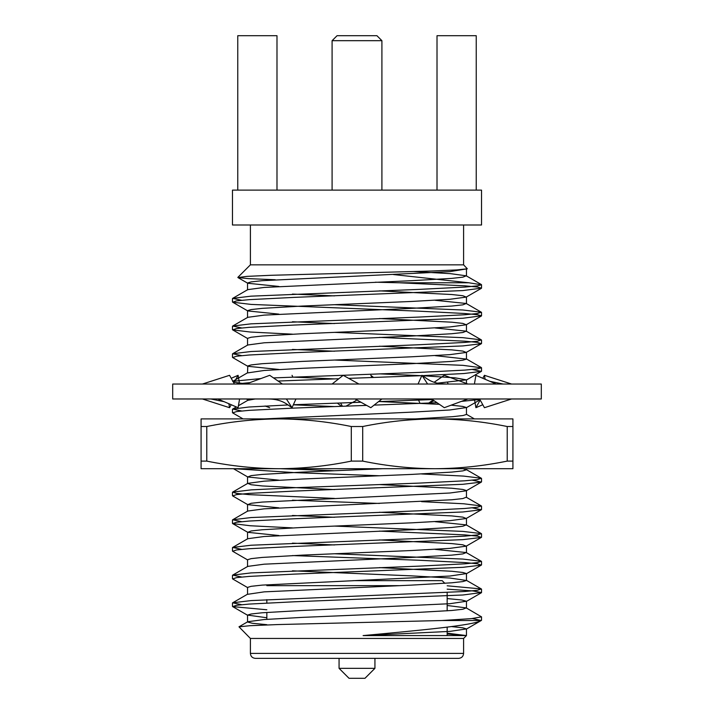 <?xml version="1.0" encoding="UTF-8"?>
<svg xmlns="http://www.w3.org/2000/svg" width="714" height="714" viewBox="0 0 714 714"><rect width="100%" height="100%" fill="white"/><g stroke="black" fill="none" stroke-linecap="round" stroke-linejoin="round"><path stroke-width="1.07" d="M219.376 398.974L217.832 398.974L224.134 401.687L210.88 398.974M541.31 398.974L172.69 398.974L172.69 384.034L541.31 384.034L541.31 398.974M246.08 384.034L269.705 375.314L282.432 384.034M268.187 398.974C275.622 398.983 281.923 400.759 287.09 404.311L292.044 407.694L286.385 398.974M292.044 407.694L295.953 398.974M202.437 384.034L229.56 375.314L234.424 384.034M239.583 398.974L238.092 407.694L224.134 401.687M231.211 404.731L229.56 407.694L202.437 398.974M229.56 407.694L228.873 403.731M233.826 382.963L238.092 375.314L239.493 383.534M231.211 378.277L238.092 375.314M269.705 407.694L265.117 406.007M248.793 399.974L246.08 398.974M292.044 375.314L292.856 377.126M341.444 406.32L337.356 403.115M342.408 406.284L340.587 402.991M373.538 377.456L370.807 375.314L372.03 377.519M356.063 400.563L345.978 406.15M419.975 403.276L418.556 400.108M434.139 382.276L444.295 375.314L467.92 384.034M433.13 400.045L428.712 403.071M447.517 382.499L448.205 384.034M480.174 400.045L475.908 407.694L482.789 404.731M475.908 407.694L474.417 398.974M482.789 378.277L484.44 375.314L485.127 379.277M511.563 384.034L484.44 375.314M479.576 398.974L484.44 407.694L511.563 398.974M496.168 384.034L475.908 375.314L474.417 384.034M431.568 398.974L444.295 407.694L467.92 398.974M445.813 384.034C438.378 384.025 432.077 382.249 426.91 378.697L421.956 375.314L418.047 384.034M427.615 384.034L421.956 375.314M355.072 398.974L370.807 407.694L381.91 398.974M358.928 384.034L343.193 375.314L332.09 384.034M512.92 461.101L507.217 461.101L507.217 426.517L512.92 426.517L512.92 468.714L289.42 468.714M384.043 468.714L418.815 468.714M206.783 461.101L201.08 461.101L201.08 426.517L206.783 426.517L206.783 461.101C230.872 466.028 254.952 468.562 279.04 468.714C303.129 468.562 327.217 466.028 351.297 461.101L362.703 461.101L362.703 426.517C386.783 421.572 410.871 419.029 434.96 418.904L434.96 418.904C459.093 419.056 483.182 421.599 507.217 426.517M279.04 468.714L201.08 468.714L201.08 461.101M362.703 426.517L351.297 426.517L351.297 461.101M206.783 426.517C230.872 421.59 254.952 419.056 279.04 418.904C303.129 419.056 327.217 421.59 351.297 426.517M512.92 426.517L512.92 418.904L201.08 418.904L201.08 426.517M362.703 461.101C386.783 466.046 410.871 468.589 434.96 468.714C459.093 468.562 483.182 466.019 507.217 461.101M468.839 282.78L399.304 282.78L464.85 285.823L477.434 287.037L481.531 288.135L481.531 284.77L468.839 282.78L393.396 274.542M447.16 633.987L466.242 635.576L363.105 635.585C420.475 630.284 473.578 625.366 481.209 620.52L441.966 620.52L471.454 618.627L481.531 616.86L466.233 607.9L447.16 605.49M241.689 604.704L232.666 602.794L251.096 600.581L464.832 591.495L477.425 590.282L481.334 588.952L447.16 585.792M241.689 577.028L232.666 575.118L251.096 572.905L419.27 566.131L464.823 563.819L477.416 562.605L481.334 561.284L462.904 559.071L334.518 553.761M241.689 549.361L232.666 547.442L251.096 545.228L419.27 538.454L464.832 536.143L477.425 534.929L481.334 533.608L462.904 531.394L334.518 526.084M241.689 521.684L232.666 519.774L251.096 517.552L419.27 510.778L464.85 508.475L477.434 507.261L481.334 505.931L463.645 503.772L421.563 501.639M334.518 498.417L249.15 494.632L236.566 493.419L232.666 492.098L251.096 489.884L294.73 487.716L419.27 483.101L464.85 480.799L477.434 479.585L481.334 478.255L463.645 476.095L421.563 473.962M334.518 470.74L280.977 468.714M241.689 410.987L232.666 409.068L248.954 407.016L288.028 404.954M293.365 404.74L360.954 402.241M378.581 401.589L432.407 399.554M241.689 383.311L233.353 382.124M232.889 381.294L260.896 378.563M273.489 377.911L419.27 372.405L464.841 370.102L477.425 368.888L481.531 367.79L462.904 365.345L334.518 360.043M241.689 355.634L232.666 353.725L251.096 351.511L419.27 344.728L464.85 342.425L477.434 341.212L481.334 339.882L462.904 337.668L334.518 332.367M241.689 327.958L232.666 326.048L251.096 323.835L419.27 317.061L464.85 314.749L477.434 313.535L481.334 312.214L462.904 310.001L334.518 304.691M241.689 300.291L232.666 298.372L251.096 296.158L419.27 289.384L464.85 287.073L477.434 285.859L481.531 284.77M481.209 620.52L472.311 618.538M266.84 609.774L232.666 606.614L236.566 605.293L249.15 604.08L294.73 601.768L462.904 594.994L481.531 592.549L472.864 590.924L447.16 589.157M247.767 587.676L232.666 578.947L236.566 577.617L249.159 576.403L294.73 574.101L462.904 567.318L481.334 565.104L477.425 563.774L464.832 562.57L419.27 560.258L292.437 555.563M247.767 559.999L232.666 551.27L236.584 549.941L249.177 548.727L294.73 546.424L462.904 539.641L481.334 537.428L477.416 536.107L464.823 534.893L379.482 531.109M292.437 527.887L250.355 525.754L232.666 523.594L236.575 522.264L249.168 521.05L294.73 518.748L462.904 511.974L481.334 509.76L472.311 507.841M379.482 503.441L292.437 500.211M278.888 507.841L247.767 504.655L232.666 495.918L236.566 494.597L249.15 493.383L294.73 491.071L462.904 484.297L481.334 482.084L472.311 480.174M379.482 475.765L294.73 472.623L234.228 468.714M243.055 418.904L232.666 412.897L236.575 411.567L249.168 410.354L294.73 408.051L366.639 405.391M374.1 405.115L437.022 402.714M461.422 401.375L479.879 399.51M235.656 384.034L249.882 382.633M278.085 381.053L338.82 378.741M348.727 378.375L421.796 375.671M422.447 375.644L463.93 373.529L481.334 371.387L472.311 369.468M278.888 369.468L247.767 366.282L232.666 357.544L236.566 356.224L249.159 355.01L294.73 352.698L462.904 345.924L481.334 343.711L477.434 342.39L464.85 341.176L379.482 337.392M292.437 334.17L250.355 332.037L232.666 329.877L236.566 328.547L249.15 327.333L294.73 325.031L462.904 318.248L481.531 315.802L477.434 314.713L464.85 313.5L419.27 311.188L251.096 304.414L232.666 302.201L236.566 300.871L249.15 299.657L294.73 297.354L462.904 290.571L481.531 288.135M363.105 635.585L449.847 631.39L466.465 628.918L466.465 635.585L447.16 633.166M266.84 624.67L252.301 623.268L247.535 622.001L247.535 615.084L251.132 613.995L262.199 612.773L302.263 610.47L449.847 603.714L466.465 601.242L461.699 599.983L447.16 598.573M441.966 620.52L277.532 624.571L249.918 625.705L238.985 626.821L247.767 621.733L264.153 619.538L302.263 617.387L411.737 612.773L451.801 610.47L462.868 609.256L466.233 607.9M466.465 580.491L466.465 573.574L449.847 576.037L262.199 585.105L251.132 586.319L247.535 587.408L247.535 594.325L264.153 591.861L411.737 585.105L451.801 582.794L462.868 581.58L466.465 580.491L449.847 578.028L411.737 575.877L292.437 570.825M232.666 575.118L247.767 566.389L264.153 564.185L411.737 557.429L451.801 555.126L462.868 553.903L466.233 552.547L435.112 549.361M334.518 544.952L292.437 543.149M232.666 547.442L247.767 538.713L264.153 536.509L411.737 529.752L451.801 527.45L462.868 526.236L466.233 524.879L435.112 521.684M334.518 517.275L292.437 515.472M232.666 519.774L247.767 511.037L264.153 508.841L451.801 499.773L462.868 498.559L466.233 497.203L481.334 505.931M334.518 489.599L262.199 485.939L251.132 484.726L247.767 483.36L264.153 481.165L302.263 479.014L411.737 474.408L451.801 472.097L462.868 470.883L466.465 469.794L462.967 468.714M415.316 418.904L452.899 416.655L463.136 415.494L466.465 414.441L466.465 407.524L462.708 406.409L451.159 405.168M334.518 406.578L293.329 404.82M238.422 405.748L247.767 400.34L255.201 398.974M446.277 384.034L439.654 383.588M334.518 378.902L292.437 377.108M247.767 366.282L247.535 372.931L264.153 370.468L302.263 368.317L411.737 363.703L451.801 361.4L462.868 360.186L466.465 359.097L435.112 355.634M334.518 351.226L292.437 349.432M232.666 353.725L247.767 344.996L264.153 342.791L411.737 336.035L451.801 333.724L462.868 332.51L466.233 331.153L435.112 327.958M334.518 323.558L292.437 321.755M232.666 326.048L247.767 317.319L264.153 315.115L411.737 308.359L451.801 306.056L462.868 304.842L466.233 303.477L435.112 300.291M334.518 295.882L292.437 294.079M232.666 298.372L247.767 289.643L264.153 287.439L411.737 280.682L451.801 278.38L462.868 277.166L466.233 275.809L450.507 273.658L413.763 271.543M238.985 626.821L250.4 638.45L250.4 653.39L463.6 653.39C463.306 656.416 461.646 658.076 458.62 658.37L255.38 658.37C252.354 658.076 250.694 656.416 250.4 653.39M466.465 628.918L462.824 627.82L451.641 626.597M266.84 617.753L247.535 615.084M466.465 573.574L462.868 572.476L451.801 571.262L379.482 567.603M247.535 566.657L247.535 559.731L251.132 558.643L262.199 557.429L302.263 555.126L411.737 550.512L449.847 548.361L466.233 546.165L462.868 544.809L451.801 543.595L379.482 539.927M278.888 535.518L247.767 532.323L251.132 530.966L262.199 529.752L302.263 527.45L411.737 522.835L449.847 520.684L466.233 518.489L462.868 517.132L451.801 515.919L379.482 512.25M247.767 504.655L251.132 503.29L262.199 502.076L449.847 493.017L466.233 490.813L481.334 482.084M466.465 497.471L466.465 490.545L462.868 489.456L451.801 488.242L379.482 484.574M278.888 480.174L247.767 476.979L251.132 475.622L262.199 474.408L302.263 472.097L382.552 468.714M264.082 418.904L411.737 412.139L449.847 409.988L466.465 407.524M439.369 404.32L379.482 401.554M437.423 383.168L466.465 379.848L455.041 377.831L422.563 375.725M421.787 375.689L379.482 373.877M247.535 366.014L251.132 364.925L262.199 363.703L302.263 361.4L411.737 356.786L449.847 354.644L466.233 352.439L462.868 351.083L451.801 349.869L379.482 346.201M247.535 345.255L247.535 338.338L251.132 337.249L262.199 336.035L302.263 333.724L411.737 329.118L449.847 326.967L466.233 324.772L462.868 323.406L451.801 322.192L379.482 318.533M278.888 314.124L247.767 310.929L232.666 302.201M247.535 317.587L247.535 310.661L251.132 309.573L262.199 308.359L302.263 306.056L411.737 301.442L449.847 299.291L466.233 297.095L462.868 295.739L451.801 294.525L379.482 290.857M278.888 286.448L247.767 283.253L237.905 277.55L248.49 278.638L275.247 279.745M247.535 289.911L247.535 282.994L251.132 281.896L262.199 280.682L449.847 271.623L467.322 268.794L456.942 269.91L430.961 271.043L271.186 275.283L246.946 276.38L237.905 277.55M237.842 277.398L250.4 264.84L463.6 264.84L467.322 268.794M375.35 282.217L399.304 282.78M463.6 653.39L463.6 638.45L250.4 638.45M447.16 658.37L266.84 658.37M266.84 585.65L398.831 585.65M447.16 592.584L447.16 610.836M447.16 627.187L447.16 635.585M444.849 583.329L442.18 580.66L352.859 580.66M374.93 668.34L364.97 678.3L349.03 678.3L339.07 668.34L374.93 668.34L374.93 658.37M339.07 668.34L339.07 658.37M232.469 224.99L481.531 224.99L481.531 190.12L232.469 190.12L232.469 224.99M250.4 264.84L250.4 224.99M332.09 40.68L337.07 35.7L376.93 35.7L381.91 40.68L332.09 40.68L332.09 190.12M237.762 190.12L237.762 35.7L276.987 35.7L276.987 190.12M437.013 190.12L437.013 35.7L476.238 35.7L476.238 190.12M428.9 403.062L434.139 400.732M489.866 381.321L503.12 384.034M481.531 620.234L481.531 616.869M481.531 592.549L481.531 589.184M481.531 564.881L481.531 561.507M481.531 537.205L481.531 533.84M481.531 509.528L481.531 506.172M481.531 481.843L481.531 478.496M481.531 371.155L481.531 367.79M481.531 343.479L481.531 340.123M481.531 315.793L481.531 312.455M232.469 606.382L232.469 603.027M232.469 578.715L232.469 575.341M232.469 551.047L232.469 547.674M232.469 523.362L232.469 520.006M232.469 495.686L232.469 492.339M232.469 412.665L232.469 409.3M232.469 357.321L232.469 353.957M232.469 329.636L232.469 326.289M232.469 301.96L232.469 298.613M232.666 602.794L247.767 594.066M481.334 588.952L466.233 580.223M481.334 561.284L466.233 552.547M481.334 533.608L466.233 524.879M232.666 492.098L247.767 483.36M481.334 478.255L466.233 469.526M474.399 418.904L466.465 414.316M232.666 409.068L236.343 406.944M232.666 381.401L247.767 372.663M481.334 367.558L466.233 358.83M481.334 339.882L466.233 331.153M481.334 312.214L466.233 303.477M481.334 284.538L466.233 275.809M466.465 608.167L466.465 601.242M466.465 552.814L466.465 545.898M247.535 538.981L247.535 532.064M466.465 525.138L466.465 518.221M247.535 511.304L247.535 504.387M247.535 483.628L247.535 476.711M466.465 469.794L466.465 468.714M247.535 400.474L247.535 398.974M466.465 384.034L466.465 379.848M466.465 359.097L466.465 352.18M466.465 331.421L466.465 324.504M466.465 303.745L466.465 296.828M466.465 276.068L466.465 269.151M466.233 629.186L481.334 620.457M247.767 615.352L232.666 606.614M466.233 601.509L481.334 592.781M466.233 573.833L481.334 565.104M466.233 546.165L481.334 537.428M247.767 532.323L232.666 523.594M466.233 518.489L481.334 509.76M247.767 476.979L233.487 468.714M466.233 407.792L480.04 399.804M466.233 380.116L481.334 371.387M466.233 352.439L481.334 343.711M247.767 338.606L232.666 329.877M466.233 324.772L481.334 316.034M466.233 297.095L481.334 288.358M463.6 638.45L466.465 635.585M266.84 599.635L266.84 602.991M266.84 612.407L266.84 619.333M463.6 264.84L463.6 224.99M381.91 40.68L381.91 190.12"/></g></svg>
